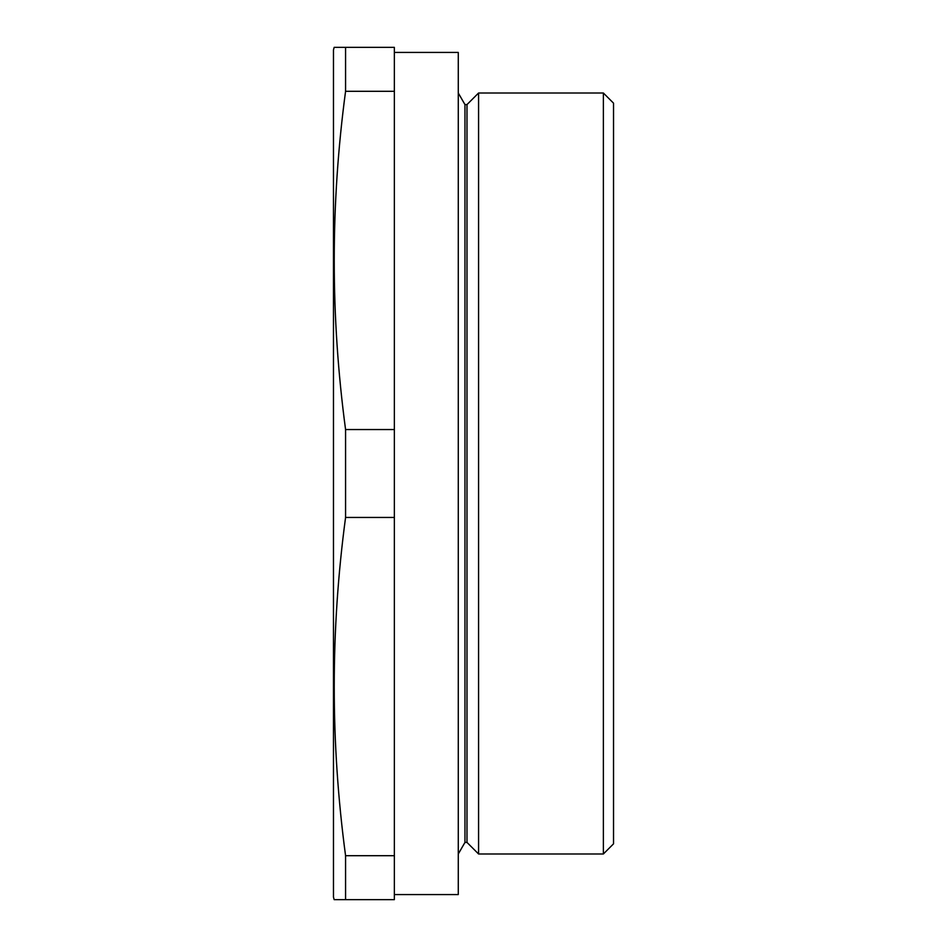 <?xml version="1.0" encoding="UTF-8"?>
<svg xmlns="http://www.w3.org/2000/svg" width="947" height="947" viewBox="0 0 947 947"><rect width="100%" height="100%" fill="white"/><g stroke="black" fill="none" stroke-linecap="round" stroke-linejoin="round"><path stroke-width="1.42" d="M345.572 517.453L394.354 517.453L394.354 899.65L334.161 899.65L333.474 897.117L333.474 49.883L334.161 47.35L345.572 47.35L345.572 91.303C330.456 204.055 330.456 316.795 345.572 429.547L345.572 517.453C330.456 630.205 330.456 742.945 345.572 855.697L345.572 899.65L339.89 899.65M394.354 894.572L458.277 894.572L458.277 52.428L394.354 52.428M478.578 93.007L478.578 853.993L466.989 842.416L466.989 104.584L478.578 93.007L603.369 93.007L613.526 103.152L613.526 843.848L603.369 853.993L603.369 93.007M466.989 104.584L464.965 104.584L458.277 93.007M466.989 842.416L464.965 842.416L464.965 104.584M464.965 842.416L458.277 853.993M478.578 853.993L603.369 853.993M345.572 47.35L394.354 47.35L394.354 91.303L345.572 91.303M394.354 91.303L394.354 429.547L345.572 429.547M394.354 517.453L394.354 429.547M394.354 855.697L345.572 855.697M338.41 899.65L335.238 899.65"/></g></svg>
